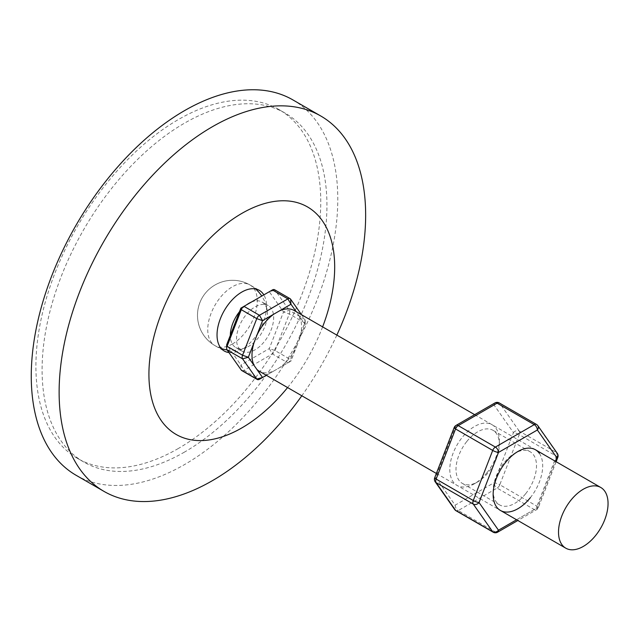 <?xml version="1.0" encoding="UTF-8"?>
<svg xmlns="http://www.w3.org/2000/svg" width="640" height="640" viewBox="0 0 640 640"><rect width="100%" height="100%" fill="white"/><g stroke="black" fill="none" stroke-linecap="round" stroke-linejoin="round"><path stroke-width="0.48" stroke-dasharray="3.2 2.4" d="M228.952 352.552A35.032 20.224 120 0 0 241.8 349.28A35.032 20.224 120 0 0 263.832 294.88M292.896 99.904A216.744 125.136 -60 0 1 326.12 273.584A216.744 125.136 -60 0 1 184.52 464.584A216.744 125.136 -60 0 1 76.152 475.312M184.52 452.064A201.416 116.288 -60 0 1 83.816 462.04A201.416 116.288 -60 0 1 52.936 300.64A201.416 116.288 -60 0 1 184.52 123.152A201.416 116.288 -60 0 1 285.232 113.176A201.416 116.288 -60 0 1 316.104 274.576A201.416 116.288 -60 0 1 184.52 452.064M178.328 448.496A201.416 116.288 -60 0 1 77.624 458.464A201.416 116.288 -60 0 1 46.744 297.072A201.416 116.288 -60 0 1 178.328 119.576A201.416 116.288 -60 0 1 279.04 109.6A201.416 116.288 -60 0 1 309.912 271A201.416 116.288 -60 0 1 178.328 448.496M336.848 335.104A216.744 125.136 -60 0 1 301.824 395.776M322.616 326.888A131.36 75.84 -60 0 1 287.592 387.56M241.784 370.56A4.376 2.528 120 0 0 242.424 370.752A4.376 2.528 120 0 0 243.976 370.344L272.4 353.928A4.376 2.528 120 0 0 275.08 350.592L289.288 313.968A4.376 2.528 120 0 0 289.288 310.392L275.08 290.176A4.376 2.528 120 0 0 274.584 289.72M251.288 302.12A26.272 15.168 -60 0 1 258.184 300.832A26.272 15.168 -60 0 1 262.032 302.024A26.272 15.168 -60 0 1 267.36 311.72A26.272 15.168 -60 0 1 246.816 347.288A26.272 15.168 -60 0 1 239.608 348.712A26.272 15.168 -60 0 1 235.76 347.528A26.272 15.168 -60 0 1 230.32 335.344M239.488 311.704A26.272 15.168 -60 0 1 246.504 304.888M264.376 304.408A26.272 15.168 -60 0 1 268.224 305.6A26.272 15.168 -60 0 1 269.824 332.904A26.272 15.168 -60 0 1 245.8 352.288A26.272 15.168 -60 0 1 241.952 351.104A26.272 15.168 -60 0 1 240.352 323.8A26.272 15.168 -60 0 1 264.376 304.408M294.28 310.528A35.032 20.224 -60 0 1 296.696 312.376L296.16 311.616M266.344 375.296L274 370.88A35.032 20.224 -60 0 1 264.376 372.784A35.032 20.224 -60 0 1 259.248 371.2M274 370.88L290.976 361.08L296.696 346.328A35.032 20.224 -60 0 1 279.528 367.688M296.696 346.328L305.184 324.456L299.464 316.312A35.032 20.224 -60 0 1 299.464 339.208M299.464 316.312L296.696 312.376M301.52 314.712L304.768 319.328A4.376 2.528 -60 0 1 305.184 320.88A4.376 2.528 -60 0 1 304.768 322.904L290.56 359.536A4.376 2.528 -60 0 1 287.88 362.872L259.456 379.28L243.976 370.344L240.88 364.976L226.664 344.76L227.08 349.88M240.88 308.136L269.304 291.72L283.512 311.944L269.304 348.568L240.88 364.976L241.296 370.104M287.88 362.872L290.976 361.08L287.88 362.872L272.4 353.928L269.304 348.568L275.08 350.592L290.56 359.536L290.976 361.08M272.4 289.936L269.304 291.72L275.08 290.176L290.56 299.112M486.96 472.688A35.032 20.224 120 0 0 499.344 440.768A35.032 20.224 120 0 0 462.192 437.448A35.032 20.224 120 0 0 450.648 476.288A35.032 20.224 120 0 0 474.576 483.672A35.032 20.224 120 0 0 486.96 472.688M466.84 441.44A30.648 17.696 -60 0 1 493 430.312A30.648 17.696 -60 0 1 499.344 444.344A30.648 17.696 -60 0 1 488.512 472.272A30.648 17.696 -60 0 1 477.672 481.888A30.648 17.696 -60 0 1 462.352 483.4A30.648 17.696 -60 0 1 466.84 441.44M539.376 453.408A35.032 20.224 -60 0 1 530.312 497.72M525.664 493.728A30.648 17.696 120 0 0 530.152 451.768A30.648 17.696 120 0 0 514.824 453.28A30.648 17.696 120 0 0 503.992 462.896A30.648 17.696 120 0 0 493.152 490.824A30.648 17.696 120 0 0 499.504 504.856A30.648 17.696 120 0 0 525.664 493.728M232.512 343.92A35.032 20.224 -60 0 1 215 345.656A35.032 20.224 -60 0 1 207.744 329.616A35.032 20.224 -60 0 1 232.512 286.712A35.032 20.224 -60 0 1 250.024 284.984A35.032 20.224 -60 0 1 257.28 301.016A35.032 20.224 -60 0 1 232.512 343.92M304.768 319.328L289.288 310.392L283.512 311.944L289.288 313.968L304.768 322.904L305.184 324.456L304.768 319.328M516.568 519.76L537.36 507.752A4.376 2.528 -120 0 1 536.456 509.76A4.376 2.528 -120 0 1 534.264 509.544L495.384 531.984L458.232 510.536L497.112 488.088L534.264 509.544A4.376 2.528 120 0 0 535.816 508.168A4.376 2.528 120 0 0 536.952 506.208L499.792 484.752L519.232 434.648L556.392 456.104L536.952 506.208A4.376 0.928 21.2 0 1 538.352 507.552A4.376 0.928 21.2 0 1 537.36 507.752L555.392 461.28M498.664 486.72A4.376 2.528 120 0 0 499.792 484.752A4.376 0.928 21.2 0 0 494.016 482.728L455.136 505.176L435.696 477.52L455.136 427.416L494.016 404.968L513.456 432.624L494.016 482.728A4.376 2.528 -120 0 0 497.112 488.088A4.376 2.528 120 0 0 498.664 486.72M519.232 431.072L499.792 403.416L536.952 424.872L556.392 452.528L519.232 431.072A4.376 3.456 -35.1 0 0 513.456 432.624A4.376 0.928 -158.8 0 1 519.232 434.648A4.376 2.528 120 0 0 519.232 431.072M494.92 402.96A4.376 2.528 -120 0 0 494.016 404.968A4.376 3.456 144.9 0 1 499.792 403.416A4.376 2.528 120 0 0 499.304 402.96M454.152 427.616A4.376 0.928 -158.8 0 1 455.136 427.416A4.376 2.528 60 0 1 456.048 425.408M435.208 481.824A4.376 3.456 144.9 0 1 435.696 477.52A4.376 0.928 21.2 0 0 434.712 477.72M456.048 510.752A4.376 2.528 120 0 0 458.232 510.536A4.376 2.528 60 0 1 455.136 505.176A4.376 3.456 -35.1 0 0 454.648 509.48M536.456 424.416A4.376 2.528 120 0 1 536.952 424.872A4.376 3.456 144.9 0 1 537.848 425.688M557.288 453.344A4.376 3.456 -35.1 0 0 556.392 452.528A4.376 2.528 120 0 1 556.392 456.104A4.376 0.928 -158.8 0 1 557.792 457.448M497.576 532.208A4.376 2.528 60 0 1 495.384 531.984A4.376 2.528 120 0 1 493.2 532.208M255.584 288.96A35.032 35.032 0 0 0 197.488 315.32A35.032 35.032 0 0 0 215 345.656L224.288 351.016M221.224 348.472A35.032 35.032 0 0 1 235.632 280.424A35.032 35.032 0 0 1 250.024 284.984L259.32 290.344M83.816 462.04L77.624 458.464M285.232 113.176L279.04 109.6M227.112 349.928A35.032 35.032 0 0 0 246.816 347.288M262.032 302.024L268.224 305.6M474.656 414.664L535.44 449.76M436.368 473.456L500.408 510.432M235.76 347.528L241.952 351.104M267.36 311.72A35.032 35.032 0 0 0 261.776 296.064M305.184 324.456L305.184 320.88M499.344 444.344L499.344 440.768M514.824 453.28L517.92 451.496M530.152 451.768L493 430.312M499.504 504.856L462.352 483.4M493.152 490.824L493.152 494.4M477.672 481.888L474.576 483.672M556.136 461.712L538.352 507.552A4.376 4.376 0 0 1 536.456 509.76L517.848 520.504"/><path stroke-width="0.96" d="M263.832 294.88A35.032 20.224 120 0 0 259.32 290.344A35.032 20.224 120 0 0 241.8 292.08A35.032 20.224 120 0 0 218.92 322.944A35.032 20.224 120 0 0 224.288 351.016A35.032 20.224 120 0 0 228.952 352.552M287.592 387.56A131.36 75.84 -60 0 1 241.8 427.936A131.36 75.84 -60 0 1 148.92 374.304A131.36 75.84 -60 0 1 241.8 213.424A131.36 75.84 -60 0 1 322.616 326.888M301.824 395.776A216.744 125.136 -60 0 1 212.392 480.672A216.744 125.136 -60 0 1 104.016 491.4A216.744 125.136 -60 0 1 70.792 317.72A216.744 125.136 -60 0 1 212.392 126.728A216.744 125.136 -60 0 1 320.76 115.992A216.744 125.136 -60 0 1 336.848 335.104M104.016 491.4L76.152 475.312A216.744 125.136 -60 0 1 42.928 301.632A216.744 125.136 -60 0 1 184.52 110.64A216.744 125.136 -60 0 1 292.896 99.904L320.76 115.992M436.368 473.456L259.248 371.2A35.032 20.224 -60 0 1 256.832 369.352L262.552 377.488L259.456 379.28A4.376 2.528 -60 0 1 257.904 379.696A4.376 2.528 -60 0 1 257.264 379.496A4.376 2.528 -60 0 1 256.776 379.04L242.56 358.824A4.376 2.528 -60 0 1 242.56 355.248L256.776 318.616A4.376 2.528 -60 0 1 259.456 315.28L287.88 298.872A4.376 2.528 -60 0 1 289.424 298.456A4.376 2.528 -60 0 1 290.064 298.656A4.376 2.528 -60 0 1 290.56 299.112L301.52 314.712M290.064 298.656L274.584 289.72A4.376 2.528 120 0 0 272.4 289.936L243.976 306.344A4.376 2.528 120 0 0 241.296 309.68L227.08 346.312A4.376 2.528 120 0 0 226.664 348.336A4.376 2.528 120 0 0 227.08 349.88L241.296 370.104A4.376 2.528 120 0 0 241.784 370.56L257.264 379.496M230.32 335.344A26.272 15.168 -60 0 1 239.488 311.704M246.504 304.888A26.272 15.168 -60 0 1 251.288 302.12M296.16 311.616L290.976 304.24L279.528 310.848A35.032 20.224 -60 0 1 289.144 308.944A35.032 20.224 -60 0 1 294.28 310.528L474.656 414.664M595.672 485.912A35.032 20.224 -60 0 1 600.8 487.496A35.032 20.224 -60 0 1 602.936 523.896A35.032 20.224 -60 0 1 570.896 549.752A35.032 20.224 -60 0 1 565.768 548.168A35.032 20.224 -60 0 1 563.632 511.768A35.032 20.224 -60 0 1 595.672 485.912M254.064 365.416A35.032 20.224 -60 0 1 254.064 342.52L248.336 357.272L256.832 369.352M259.456 379.28L266.344 375.296M274 314.04L262.552 320.648L256.832 335.4A35.032 20.224 -60 0 1 274 314.04L279.528 310.848M256.832 335.4L254.064 342.52M227.08 349.88L242.56 358.824L248.336 357.272L242.56 355.248L227.08 346.312L226.664 344.76L240.88 308.136L243.976 306.344L259.456 315.28L262.552 320.648L256.776 318.616L241.296 309.68L240.88 308.136L243.976 306.344M530.312 497.72A35.032 20.224 -60 0 1 493.152 494.4A35.032 20.224 -60 0 1 505.536 462.48A35.032 20.224 -60 0 1 517.92 451.496A35.032 20.224 -60 0 1 539.376 453.408M290.56 299.112L290.976 304.24L287.88 298.872L272.4 289.936M241.296 370.104L256.776 379.04L262.552 377.488M555.392 461.28L556.8 457.648L537.36 429.992L498.48 452.44L479.04 502.544L498.48 530.2L516.568 519.76M495.384 447.08L534.264 424.632L497.112 403.176L458.232 425.624L495.384 447.08A4.376 2.528 60 0 1 498.48 452.44A4.376 0.928 -158.8 0 1 492.704 450.416L455.552 428.96L436.112 479.064L473.264 500.52L492.704 450.416A4.376 2.528 120 0 1 495.384 447.08M536.456 424.416A4.376 2.528 120 0 0 534.264 424.632A4.376 2.528 -120 0 1 537.36 429.992A4.376 3.456 144.9 0 0 537.848 425.688A4.376 4.376 0 0 0 536.456 424.416L499.304 402.96A4.376 2.528 120 0 0 497.112 403.176A4.376 2.528 -120 0 0 494.92 402.96L456.048 425.408A4.376 2.528 60 0 1 458.232 425.624A4.376 2.528 120 0 0 455.552 428.96A4.376 0.928 -158.8 0 1 454.152 427.616L434.712 477.72A4.376 0.928 21.2 0 0 436.112 479.064A4.376 2.528 120 0 0 436.112 482.64A4.376 3.456 144.9 0 1 435.208 481.824L454.648 509.48A4.376 3.456 -35.1 0 0 455.552 510.296A4.376 2.528 120 0 0 456.048 510.752L493.2 532.208A4.376 2.528 120 0 1 492.704 531.752L473.264 504.088L436.112 482.64L455.552 510.296L492.704 531.752A4.376 3.456 -35.1 0 0 498.48 530.2A4.376 2.528 60 0 1 497.576 532.208L517.848 520.504M473.264 500.52A4.376 0.928 21.2 0 0 479.04 502.544A4.376 3.456 144.9 0 1 473.264 504.088A4.376 2.528 120 0 1 473.264 500.52M556.136 461.712L557.792 457.448A4.376 0.928 -158.8 0 1 556.8 457.648A4.376 3.456 -35.1 0 0 557.288 453.344L537.848 425.688M221.224 348.472A35.032 35.032 0 0 0 227.112 349.928M535.44 449.76L600.8 487.496M500.408 510.432L565.768 548.168M261.776 296.064A35.032 35.032 0 0 0 255.584 288.96M226.664 344.76L226.664 348.336M499.304 402.96A4.376 4.376 0 0 0 494.92 402.96M456.048 425.408A4.376 4.376 0 0 0 454.152 427.616M434.712 477.72A4.376 4.376 0 0 0 435.208 481.824M454.648 509.48A4.376 4.376 0 0 0 456.048 510.752M493.2 532.208A4.376 4.376 0 0 0 497.576 532.208M557.792 457.448A4.376 4.376 0 0 0 557.288 453.344"/></g></svg>
